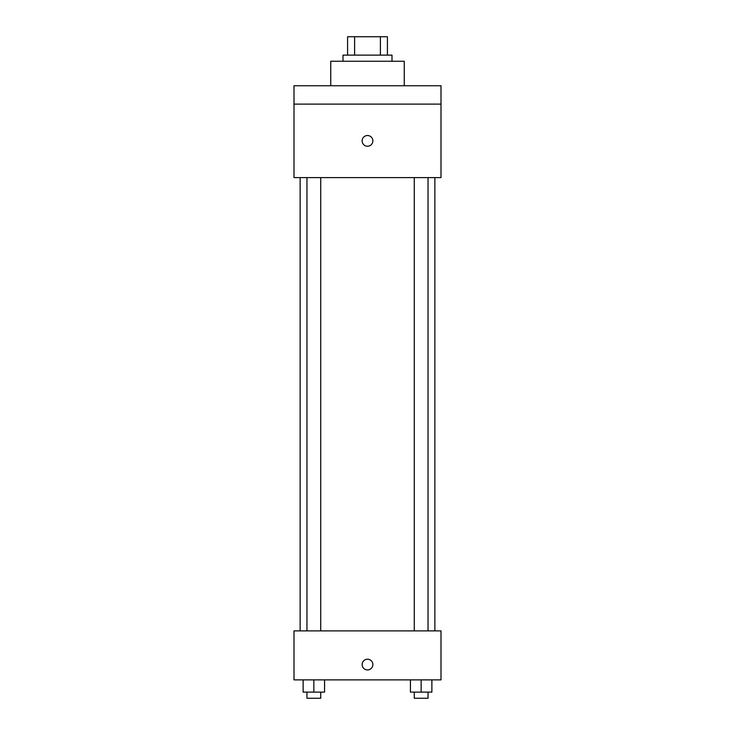 <?xml version="1.0" encoding="UTF-8"?>
<svg xmlns="http://www.w3.org/2000/svg" width="735" height="735" viewBox="0 0 735 735"><rect width="100%" height="100%" fill="white"/><g stroke="black" fill="none" stroke-linecap="round" stroke-linejoin="round"><path stroke-width="1.1" d="M354.61 55.125L354.61 36.75L347.591 36.75L347.591 55.125L347.591 36.75M354.61 36.75L387.409 36.75L387.409 55.125M380.39 55.125L380.39 36.75M342.997 61.253L342.997 55.125L392.003 55.125L392.003 61.253M404.25 85.747L404.25 61.253L330.75 61.253L330.75 85.747M294 85.747L441 85.747L441 104.122L294 104.122L294 85.747M441 104.122L441 177.622L294 177.622L294 104.122M367.5 146.237A5.356 5.356 0 0 1 362.86 138.198A5.356 5.356 0 0 1 372.14 138.198A5.356 5.356 0 0 1 367.5 146.237M294 630.878L441 630.878L441 679.875L294 679.875L294 630.878M367.5 669.925A5.356 5.356 0 0 1 362.86 661.886A5.356 5.356 0 0 1 372.14 661.886A5.356 5.356 0 0 1 367.5 669.925M410.433 679.875L410.433 692.122L431.877 692.122L431.877 679.875L431.877 692.122M421.155 692.122L421.155 679.875M428.036 692.122L428.036 698.25L414.274 698.25L414.274 692.122M303.123 679.875L303.123 692.122L324.567 692.122L324.567 679.875L324.567 692.122M313.845 692.122L313.845 679.875M320.726 692.122L320.726 698.25L306.964 698.25L306.964 692.122M434.872 630.878L434.872 177.622M300.128 630.878L300.128 177.622M414.274 177.622L414.274 630.878M428.036 177.622L428.036 630.878M320.726 630.878L320.726 177.622M306.964 630.878L306.964 177.622"/></g></svg>
